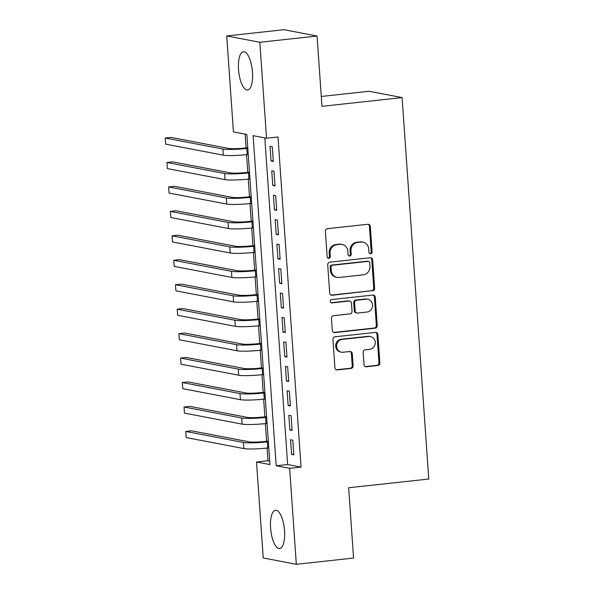 <?xml version="1.0" encoding="UTF-8"?>
<svg xmlns="http://www.w3.org/2000/svg" width="594" height="594" viewBox="0 0 594 594"><rect width="100%" height="100%" fill="white"/><g stroke="black" fill="none" stroke-linecap="round" stroke-linejoin="round"><path stroke-width="0.89" d="M370.641 253.779A1.693 1.574 100.8 0 0 372.096 251.923L370.314 226.425A2.421 2.25 100.8 0 0 367.901 224.272L327.457 228.675A2.421 2.25 100.8 0 0 325.378 231.326L327.16 256.823A1.693 1.574 100.8 0 0 328.846 258.331A1.693 1.574 100.8 0 0 330.301 256.482L330.071 253.178A7.737 7.187 100.8 0 1 336.724 244.713L340.095 244.349A7.737 7.187 100.8 0 1 342.085 244.431A7.737 7.187 100.8 0 1 347.824 251.247L348.054 254.544A1.693 1.574 100.8 0 0 349.747 256.051A1.693 1.574 100.8 0 0 351.203 254.202L350.972 250.906A7.737 7.187 100.8 0 1 357.625 242.441L360.996 242.07A7.737 7.187 100.8 0 1 362.986 242.152A7.737 7.187 100.8 0 1 368.718 248.968L368.956 252.272A1.693 1.574 100.8 0 0 370.641 253.779M369.772 253.601A1.693 1.574 100.8 0 0 371.205 251.752L369.423 226.255A2.421 2.25 100.8 0 0 368.065 224.257M327.977 258.16A1.693 1.574 100.8 0 0 329.41 256.311L329.18 253.007L330.071 253.178M348.878 255.88A1.693 1.574 100.8 0 0 350.304 254.032L350.074 250.735L350.972 250.906M270.582 528.014A19.216 6.831 83.8 0 1 275.475 510.246A19.216 6.831 83.8 0 1 284.541 530.68A19.216 6.831 83.8 0 1 279.64 548.455A19.216 6.831 83.8 0 1 270.582 528.014M238.521 69.557A19.216 6.831 83.8 0 1 243.421 51.782A19.216 6.831 83.8 0 1 252.48 72.223A19.216 6.831 83.8 0 1 247.587 89.991A19.216 6.831 83.8 0 1 238.521 69.557M364.018 364.597A2.421 2.25 100.8 0 0 366.431 366.75L377.777 365.51A2.421 2.25 100.8 0 0 379.856 362.867L377.873 334.548A2.421 2.25 100.8 0 0 375.46 332.395L335.016 336.798A2.421 2.25 100.8 0 0 332.937 339.441L334.919 367.768A2.421 2.25 100.8 0 0 337.333 369.921L351.039 368.429A2.421 2.25 100.8 0 0 353.118 365.785L352.272 353.66A2.421 2.25 100.8 0 0 349.851 351.507L343.057 352.249A6.467 6.014 100.8 0 1 341.394 352.183A6.467 6.014 100.8 0 1 336.59 345.589A6.467 6.014 100.8 0 1 342.159 339.404L368.785 336.508A6.467 6.014 100.8 0 1 370.448 336.568A6.467 6.014 100.8 0 1 375.252 343.161A6.467 6.014 100.8 0 1 369.683 349.346L365.243 349.829A2.421 2.25 100.8 0 0 363.164 352.472L364.018 364.597M226.722 35.937L283.954 29.7L317.062 36.034L321.978 106.326L402.093 97.594L428.771 479.031L348.648 487.763L353.564 558.063L296.332 564.3L263.231 557.966L256.519 461.998L269.943 464.567L246.859 134.474L233.435 131.905L226.722 35.937L259.83 42.271L266.543 138.239L253.118 135.67L276.203 465.763L289.627 468.332L296.332 564.3M317.062 36.034L259.83 42.271M264.813 137.905L287.652 464.515L301.069 467.084L277.985 136.991L266.543 138.239M301.069 467.084L289.627 468.332M372.557 290.874A2.421 2.25 100.8 0 0 374.636 288.224L372.653 259.905A2.421 2.25 100.8 0 0 370.24 257.751L329.796 262.162A2.421 2.25 100.8 0 0 327.717 264.805L329.7 293.124A2.421 2.25 100.8 0 0 332.113 295.277L371.666 290.696A2.421 2.25 100.8 0 0 373.745 288.053L371.762 259.734A2.421 2.25 100.8 0 0 370.404 257.737M375.267 297.223L377.249 325.549A2.421 2.25 100.8 0 1 375.17 328.192L334.719 332.603A2.421 2.25 100.8 0 1 332.306 330.442L331.459 318.325A2.421 2.25 100.8 0 1 333.538 315.681L349.94 313.892A2.421 2.25 100.8 0 0 352.019 311.249L351.455 303.207A2.421 2.25 100.8 0 0 349.042 301.054L331.964 302.91A1.693 1.574 100.8 0 1 330.271 301.173A1.693 1.574 100.8 0 1 331.734 299.554L372.854 295.07A2.421 2.25 100.8 0 1 375.267 297.223L374.369 297.052L376.351 325.378L377.249 325.549M273.299 161.427L272.267 146.755L270.032 146.324L271.057 160.996L273.299 161.427M275.007 185.877L273.983 171.206L271.74 170.775L272.772 185.447L275.007 185.877M276.715 210.328L275.69 195.656L273.455 195.226L274.48 209.897L276.715 210.328M278.423 234.779L277.398 220.107L275.163 219.676L276.188 234.348L278.423 234.779M280.138 259.229L279.113 244.557L276.871 244.134L277.895 258.798L280.138 259.229M281.846 283.68L280.821 269.008L278.586 268.585L279.611 283.249L281.846 283.68M283.553 308.13L282.529 293.458L280.294 293.035L281.318 307.707L283.553 308.13M285.269 332.581L284.236 317.909L282.002 317.486L283.026 332.157L285.269 332.581M286.976 357.031L285.952 342.359L283.709 341.936L284.741 356.608L286.976 357.031M288.684 381.482L287.659 366.817L285.424 366.387L286.449 381.058L288.684 381.482M290.392 405.94L289.367 391.268L287.132 390.837L288.157 405.509L290.392 405.94M292.107 430.39L291.075 415.718L288.84 415.288L289.865 429.959L292.107 430.39M290.548 439.738L291.58 454.41L293.815 454.841L292.79 440.169L290.548 439.738M245.129 134.14L246.087 147.876M246.562 154.655L247.795 172.327M248.27 179.106L249.502 196.777M249.977 203.556L251.217 221.228M251.693 228.007L252.925 245.678M253.4 252.457L254.633 270.129M255.108 276.908L256.348 294.579M256.816 301.358L258.056 319.03M258.531 325.809L259.764 343.488M260.239 350.26L261.471 367.938M261.947 374.717L263.187 392.389M263.654 399.168L264.894 416.839M265.37 423.619L266.602 441.29M267.077 448.069L267.961 460.751L269.698 461.085M402.093 97.594L368.993 91.268L321.287 96.466M267.961 460.751L256.519 461.998M287.652 464.515L276.203 465.763M271.057 160.996L273.247 160.759M272.772 185.447L274.963 185.209M274.48 209.897L276.67 209.66M276.188 234.348L278.378 234.11M277.895 258.798L280.086 258.561M279.611 283.249L281.801 283.011M281.318 307.707L283.509 307.462M283.026 332.157L285.217 331.912M284.741 356.608L286.932 356.37M286.449 381.058L288.639 380.821M288.157 405.509L290.347 405.271M289.865 429.959L292.055 429.722M291.58 454.41L293.77 454.172M362.986 242.152L362.088 241.981A7.737 7.187 100.8 0 0 360.098 241.899L360.996 242.07M350.074 250.735A7.737 7.187 100.8 0 1 356.727 242.27L360.098 241.899M342.085 244.431L341.194 244.26A7.737 7.187 100.8 0 0 339.204 244.179L340.095 244.349M329.18 253.007A7.737 7.187 100.8 0 1 335.833 244.542L339.204 244.179M331.051 295.121A2.421 2.25 100.8 0 0 331.214 295.107L371.666 290.696M369.698 262.89A1.693 1.574 100.8 0 0 368.005 261.382L332.499 265.251A1.693 1.574 100.8 0 0 331.044 267.1L331.289 270.582A7.737 7.187 100.8 0 0 337.028 277.398A7.737 7.187 100.8 0 0 339.018 277.48L363.283 274.829A7.737 7.187 100.8 0 0 369.936 266.372L369.698 262.89M368.443 261.397L367.545 261.226A1.693 1.574 100.8 0 0 367.107 261.212L368.005 261.382M337.028 277.398L336.13 277.227A7.737 7.187 100.8 0 1 330.398 270.411L330.153 266.929A1.693 1.574 100.8 0 1 331.608 265.08L367.107 261.212M333.665 332.44A2.421 2.25 100.8 0 0 333.828 332.432L374.272 328.022A2.421 2.25 100.8 0 0 376.351 325.378M349.666 301.076L348.767 300.906A2.421 2.25 100.8 0 0 348.151 300.883L331.096 302.74M366.958 312.036A6.467 6.014 100.8 0 0 372.527 305.858A6.467 6.014 100.8 0 0 367.731 299.265A6.467 6.014 100.8 0 0 366.067 299.198L356.682 300.222A2.421 2.25 100.8 0 0 354.603 302.866L355.167 310.907A2.421 2.25 100.8 0 0 357.581 313.06L366.958 312.036M367.731 299.265L366.832 299.094A6.467 6.014 100.8 0 0 365.169 299.027L366.067 299.198M356.957 313.038L356.066 312.86A2.421 2.25 100.8 0 1 354.269 310.736L353.712 302.695A2.421 2.25 100.8 0 1 355.791 300.044L365.169 299.027M374.369 297.052A2.421 2.25 100.8 0 0 373.017 295.062M370.448 336.568L369.557 336.397A6.467 6.014 100.8 0 0 367.894 336.33L368.785 336.508M341.394 352.183L340.496 352.012A6.467 6.014 100.8 0 1 335.699 345.418A6.467 6.014 100.8 0 1 341.268 339.233L367.894 336.33M336.271 369.758A2.421 2.25 100.8 0 0 336.434 369.75L350.141 368.258A2.421 2.25 100.8 0 0 352.22 365.607L351.373 353.489A2.421 2.25 100.8 0 0 350.022 351.492M365.369 366.587A2.421 2.25 100.8 0 0 365.533 366.58L376.878 365.34A2.421 2.25 100.8 0 0 378.965 362.696L376.982 334.377A2.421 2.25 100.8 0 0 375.623 332.38M247.78 147.691L244.542 148.047A12.318 1.247 176 0 1 228.623 148.433L170.953 137.407L165.229 138.031L222.899 149.057A18.481 1.871 -4 0 0 246.777 148.47L247.832 148.359M165.229 138.031L165.659 144.149L223.322 155.175A18.481 1.871 -4 0 0 247.208 154.581L248.255 154.47M249.495 172.141L246.25 172.498A12.318 1.247 176 0 1 230.331 172.884L172.661 161.858L166.944 162.481L224.606 173.507A18.481 1.871 -4 0 0 248.485 172.921L249.539 172.809M166.944 162.481L167.367 168.599L225.037 179.626A18.481 1.871 -4 0 0 248.916 179.039L249.963 178.92M251.203 196.592L247.958 196.948A12.318 1.247 176 0 1 232.039 197.342L174.376 186.316L168.651 186.939L226.314 197.965A18.481 1.871 -4 0 0 250.193 197.371L251.247 197.26M168.651 186.939L169.075 193.05L226.745 204.076A18.481 1.871 -4 0 0 250.623 203.49L251.678 203.371M252.91 221.042L249.673 221.399A12.318 1.247 176 0 1 233.746 221.792L176.084 210.766L170.359 211.39L228.029 222.416A18.481 1.871 -4 0 0 251.908 221.822L252.955 221.711M170.359 211.39L170.79 217.501L228.452 228.527A18.481 1.871 -4 0 0 252.331 227.94L253.386 227.821M254.618 245.493L251.381 245.849A12.318 1.247 176 0 1 235.462 246.243L177.792 235.217L172.067 235.84L229.737 246.866A18.481 1.871 -4 0 0 253.616 246.28L254.67 246.161M172.067 235.84L172.498 241.951L230.168 252.977A18.481 1.871 -4 0 0 254.046 252.391L255.093 252.272M256.333 269.943L253.089 270.3A12.318 1.247 176 0 1 237.169 270.693L179.499 259.667L173.782 260.291L231.445 271.317A18.481 1.871 -4 0 0 255.323 270.73L256.378 270.612M173.782 260.291L174.205 266.402L231.875 277.428A18.481 1.871 -4 0 0 255.754 276.841L256.801 276.722M258.041 294.401L254.796 294.75A12.318 1.247 176 0 1 238.877 295.144L181.215 284.118L175.49 284.741L233.16 295.767A18.481 1.871 -4 0 0 257.039 295.181L258.086 295.062M175.49 284.741L175.913 290.852L233.583 301.878A18.481 1.871 -4 0 0 257.462 301.292L258.516 301.18M259.749 318.852L256.511 319.201A12.318 1.247 176 0 1 240.592 319.594L182.922 308.568L177.198 309.192L234.868 320.218A18.481 1.871 -4 0 0 258.746 319.631L259.793 319.513M177.198 309.192L177.628 315.303L235.291 326.329A18.481 1.871 -4 0 0 259.17 325.742L260.224 325.631M261.457 343.302L258.219 343.651A12.318 1.247 176 0 1 242.3 344.045L184.63 333.019L178.905 333.642L236.575 344.668A18.481 1.871 -4 0 0 260.454 344.082L261.509 343.963M178.905 333.642L179.336 339.753L237.006 350.779A18.481 1.871 -4 0 0 260.885 350.193L261.932 350.081M263.172 367.753L259.927 368.102A12.318 1.247 176 0 1 244.008 368.495L186.338 357.469L180.621 358.093L238.283 369.119A18.481 1.871 -4 0 0 262.162 368.532L263.216 368.421M180.621 358.093L181.044 364.204L238.714 375.23A18.481 1.871 -4 0 0 262.593 374.643L263.647 374.532M264.879 392.203L261.635 392.552A12.318 1.247 176 0 1 245.716 392.946L188.053 381.92L182.328 382.543L239.998 393.57A18.481 1.871 -4 0 0 263.877 392.983L264.924 392.872M182.328 382.543L182.759 388.662L240.422 399.688A18.481 1.871 -4 0 0 264.3 399.094L265.355 398.982M266.587 416.654L263.35 417.01A12.318 1.247 176 0 1 247.431 417.396L189.761 406.37L184.036 406.994L241.706 418.02A18.481 1.871 -4 0 0 265.585 417.434L266.639 417.322M184.036 406.994L184.467 413.112L242.129 424.138A18.481 1.871 -4 0 0 266.015 423.544L267.062 423.433M268.302 441.104L265.058 441.461A12.318 1.247 176 0 1 249.138 441.847L191.468 430.821L185.751 431.444L243.414 442.471A18.481 1.871 -4 0 0 267.293 441.884L268.347 441.773M185.751 431.444L186.174 437.563L243.844 448.589A18.481 1.871 -4 0 0 267.723 447.995L268.77 447.883M371.205 251.752L372.096 251.923M329.41 256.311L330.301 256.482M350.304 254.032L351.203 254.202M356.727 242.27L357.625 242.441M335.833 244.542L336.724 244.713M369.423 226.255L370.314 226.425M331.214 295.107L332.113 295.277M371.762 259.734L372.653 259.905M373.745 288.053L374.636 288.224M331.608 265.08L332.499 265.251M330.153 266.929L331.044 267.1M330.398 270.411L331.289 270.582M374.272 328.022L375.17 328.192M333.828 332.432L334.719 332.603M348.151 300.883L349.042 301.054M331.118 302.754L331.964 302.91M355.791 300.044L356.682 300.222M353.712 302.695L354.603 302.866M354.269 310.736L355.167 310.907M341.268 339.233L342.159 339.404M351.373 353.489L352.272 353.66M352.22 365.607L353.118 365.785M350.141 368.258L351.039 368.429M336.434 369.75L337.333 369.921M376.982 334.377L377.873 334.548M378.965 362.696L379.856 362.867M376.878 365.34L377.777 365.51M365.533 366.58L366.431 366.75M246.777 148.47L247.208 154.581M222.899 149.057L223.322 155.175M248.485 172.921L248.916 179.039M224.606 173.507L225.037 179.626M250.193 197.371L250.623 203.49M226.314 197.965L226.745 204.076M251.908 221.822L252.331 227.94M228.029 222.416L228.452 228.527M253.616 246.28L254.046 252.391M229.737 246.866L230.168 252.977M255.323 270.73L255.754 276.841M231.445 271.317L231.875 277.428M257.039 295.181L257.462 301.292M233.16 295.767L233.583 301.878M258.746 319.631L259.17 325.742M234.868 320.218L235.291 326.329M260.454 344.082L260.885 350.193M236.575 344.668L237.006 350.779M262.162 368.532L262.593 374.643M238.283 369.119L238.714 375.23M263.877 392.983L264.3 399.094M239.998 393.57L240.422 399.688M265.585 417.434L266.015 423.544M241.706 418.02L242.129 424.138M267.293 441.884L267.723 447.995M243.414 442.471L243.844 448.589"/></g></svg>
